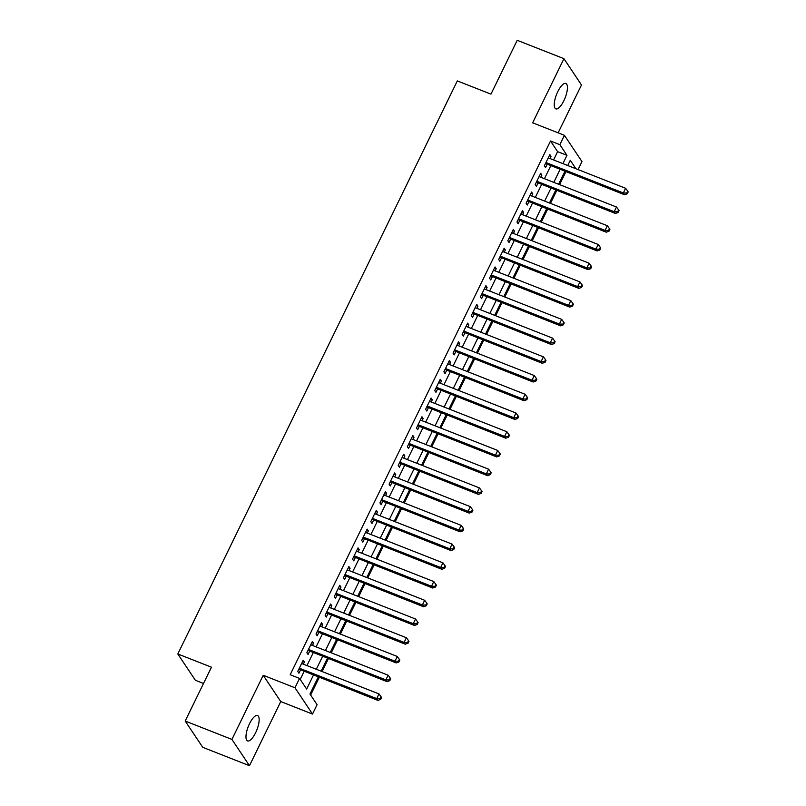 <?xml version="1.0" encoding="UTF-8"?>
<svg xmlns="http://www.w3.org/2000/svg" width="806" height="806" viewBox="0 0 806 806"><rect width="100%" height="100%" fill="white"/><g stroke="black" fill="none" stroke-linecap="round" stroke-linejoin="round"><path stroke-width="1.21" d="M255.603 732.755A13.652 4.614 111.5 0 0 257.557 715.506A13.652 4.614 111.5 0 0 249.528 723.667A13.652 4.614 111.5 0 0 247.563 740.916A13.652 4.614 111.5 0 0 255.603 732.755M563.868 100.71A13.652 4.614 111.5 0 0 565.832 83.451A13.652 4.614 111.5 0 0 557.802 91.612A13.652 4.614 111.5 0 0 555.838 108.87A13.652 4.614 111.5 0 0 563.868 100.71M318.31 676.939L309.967 694.037L317.08 704.686L312.516 714.056L294.976 687.77L299.54 678.4L306.653 689.059L313.484 675.045M280.75 701.563L263.199 675.277L231.916 739.414L185.189 721.038L202.739 747.323L249.467 765.7L280.75 701.563L312.516 714.056M203.515 683.468L195.354 680.254L177.814 653.968L457.314 80.912L490.955 94.141L517.21 40.3L563.938 58.677L532.655 122.814L564.422 135.307L581.972 161.593L578.073 169.582M558.135 132.839L581.479 84.962L563.938 58.677M310.653 695.054L319.287 677.332M322.108 671.549L328.425 658.603M331.246 652.82L337.563 639.873M340.374 634.1L346.691 621.154M349.512 615.371L355.829 602.425M358.65 596.642L364.957 583.695M367.778 577.912L374.095 564.966M376.916 559.183L383.233 546.236M386.044 540.463L392.361 527.517M395.182 521.734L401.499 508.788M404.32 503.004L410.627 490.058M413.448 484.275L419.765 471.329M422.586 465.546L428.903 452.599M431.714 446.826L438.031 433.88M440.852 428.097L447.169 415.15M449.99 409.367L456.297 396.421M459.118 390.638L465.435 377.692M468.256 371.909L474.573 358.962M477.384 353.189L483.701 340.243M486.522 334.46L492.839 321.513M495.66 315.73L501.967 302.784M504.788 297.001L511.105 284.055M513.926 278.272L520.243 265.325M523.054 259.552L529.371 246.606M532.192 240.823L538.509 227.876M541.33 222.093L547.637 209.147M550.458 203.364L556.775 190.418M559.596 184.634L565.903 171.688M231.916 739.414L249.467 765.7M303.348 664.174L304.406 661.988L303.217 660.215L297.746 671.448L298.925 673.232L300.527 669.947M312.476 645.445L313.544 643.269L312.355 641.485L306.874 652.729L308.063 654.502L309.655 651.228M321.614 626.715L322.672 624.539L321.493 622.766L316.012 634L317.191 635.773L318.793 632.498M330.752 607.986L331.81 605.81L330.621 604.037L325.14 615.27L326.329 617.043L327.931 613.769M339.88 589.257L340.948 587.08L339.759 585.307L334.278 596.541L335.467 598.324L337.059 595.04M349.018 570.537L350.076 568.351L348.887 566.578L343.416 577.811L344.595 579.595L346.197 576.31M358.146 551.808L359.214 549.632L358.025 547.848L352.544 559.092L353.733 560.865L355.325 557.591M367.284 533.078L368.342 530.902L367.163 529.129L361.682 540.363L362.861 542.136L364.463 538.861M376.412 514.349L377.48 512.173L376.291 510.4L370.81 521.633L371.999 523.406L373.601 520.132M385.55 495.619L386.618 493.443L385.429 491.67L379.948 502.904L381.137 504.687L382.729 501.403M394.688 476.9L395.746 474.714L394.557 472.941L389.076 484.174L390.265 485.958L391.867 482.673M403.816 458.171L404.884 455.995L403.695 454.211L398.214 465.455L399.403 467.228L400.995 463.954M412.954 439.441L414.012 437.265L412.833 435.492L407.352 446.726L408.531 448.499L410.133 445.224M422.082 420.712L423.15 418.536L421.961 416.762L416.48 427.996L417.669 429.769L419.271 426.495M431.22 401.982L432.278 399.806L431.099 398.033L425.618 409.267L426.807 411.05L428.399 407.765M440.358 383.263L441.416 381.077L440.227 379.304L434.746 390.537L435.935 392.32L437.537 389.036M449.486 364.534L450.554 362.357L449.365 360.574L443.884 371.818L445.073 373.591L446.665 370.317M458.624 345.804L459.682 343.628L458.503 341.855L453.022 353.088L454.201 354.862L455.803 351.587M467.752 327.075L468.82 324.899L467.631 323.125L462.15 334.359L463.339 336.132L464.941 332.858M476.89 308.355L477.948 306.169L476.769 304.396L471.288 315.63L472.477 317.413L474.069 314.128M486.028 289.626L487.086 287.45L485.897 285.667L480.416 296.91L481.605 298.683L483.207 295.409M495.156 270.897L496.224 268.72L495.035 266.937L489.554 278.181L490.743 279.954L492.335 276.68M504.294 252.167L505.352 249.991L504.173 248.218L498.692 259.451L499.871 261.225L501.473 257.95M513.422 233.438L514.49 231.262L513.301 229.488L507.82 240.722L509.009 242.495L510.611 239.221M522.56 214.718L523.618 212.532L522.439 210.759L516.958 221.993L518.137 223.776L519.739 220.491M531.698 195.989L532.756 193.813L531.567 192.03L526.086 203.273L527.275 205.046L528.877 201.772M540.826 177.26L541.894 175.083L540.705 173.3L535.224 184.544L536.413 186.317L538.005 183.043M553.581 159.951L557.621 151.659L550.508 141L290.19 674.733L299.54 678.4M300.215 679.418L304.144 671.378M306.965 665.595L313.272 652.648M316.093 646.865L322.41 633.919M325.231 628.136L331.538 615.19M334.359 609.407L340.676 596.46M343.497 590.687L349.814 577.741M352.635 571.958L358.942 559.011M361.763 553.228L368.08 540.282M370.901 534.499L377.208 521.553M380.029 515.769L386.346 502.823M389.167 497.05L395.484 484.104M398.305 478.321L404.612 465.374M407.433 459.591L413.75 446.645M416.571 440.862L422.878 427.915M425.699 422.132L432.016 409.186M434.837 403.413L441.154 390.467M443.965 384.684L450.282 371.737M453.103 365.954L459.42 353.008M462.241 347.225L468.548 334.278M471.369 328.495L477.686 315.549M480.507 309.776L486.824 296.83M489.635 291.047L495.952 278.1M498.773 272.317L505.09 259.371M507.911 253.588L514.218 240.641M517.039 234.858L523.356 221.912M526.177 216.139L532.494 203.193M535.305 197.41L541.622 184.463M544.443 178.68L550.76 165.734M549.964 158.53L551.022 156.354L549.843 154.581L544.362 165.814L545.541 167.588L547.143 164.313M263.199 675.277L294.976 687.77M550.508 141L559.858 144.677L564.422 135.307M185.189 721.038L211.454 667.197L177.814 653.968M575.917 168.736L570.285 160.303L567.746 165.522M564.925 171.305L558.608 184.252M555.787 190.035L549.47 202.981M546.659 208.764L540.342 221.71M537.521 227.483L531.204 240.43M528.383 246.213L522.076 259.159M519.255 264.942L512.938 277.889M510.117 283.672L503.8 296.618M500.989 302.401L494.672 315.348M491.851 321.12L485.534 334.067M482.713 339.85L476.406 352.796M473.585 358.579L467.268 371.526M464.447 377.309L458.13 390.255M455.319 396.038L449.002 408.985M446.181 414.758L439.864 427.704M437.043 433.487L430.736 446.433M427.915 452.216L421.598 465.163M418.777 470.946L412.46 483.892M409.65 489.675L403.332 502.622M400.511 508.395L394.194 521.341M391.373 527.124L385.067 540.07M382.245 545.853L375.928 558.8M373.107 564.583L366.801 577.529M363.98 583.302L357.663 596.249M354.841 602.032L348.524 614.978M345.703 620.761L339.397 633.707M336.576 639.49L330.259 652.437M327.438 658.22L321.131 671.166M562.92 163.628L566.971 155.326L559.858 144.677M316.305 669.272L322.622 656.316M325.443 650.543L331.75 637.596M334.571 631.813L340.888 618.867M343.709 613.084L350.026 600.138M352.837 594.354L359.154 581.408M361.975 575.635L368.292 562.689M371.113 556.906L377.42 543.959M380.241 538.176L386.558 525.23M389.379 519.447L395.696 506.5M398.507 500.717L404.824 487.771M407.645 481.998L413.962 469.052M416.783 463.269L423.09 450.322M425.911 444.539L432.228 431.593M435.049 425.81L441.366 412.863M444.177 407.08L450.494 394.134M453.315 388.361L459.632 375.415M462.453 369.632L468.76 356.685M471.581 350.902L477.898 337.956M480.719 332.173L487.036 319.226M489.846 313.443L496.164 300.497M498.985 294.724L505.302 281.778M508.123 275.995L514.43 263.048M517.25 257.265L523.568 244.319M526.389 238.536L532.695 225.589M535.516 219.806L541.833 206.86M544.655 201.087L550.972 188.141M553.793 182.358L560.099 169.411M557.621 151.659L566.971 155.326M549.299 155.679L551.022 156.354M540.171 174.408L541.894 175.083M531.033 193.128L532.756 193.813M521.905 211.857L523.618 212.532M512.767 230.587L514.49 231.262M503.629 249.316L505.352 249.991M494.501 268.045L496.224 268.72M485.363 286.765L487.086 287.45M476.235 305.494L477.948 306.169M467.097 324.224L468.82 324.899M457.959 342.953L459.682 343.628M448.831 361.672L450.554 362.357M439.693 380.402L441.416 381.077M430.565 399.131L432.278 399.806M421.427 417.861L423.15 418.536M412.289 436.59L414.012 437.265M403.161 455.309L404.884 455.995M394.023 474.039L395.746 474.714M384.895 492.768L386.618 493.443M375.757 511.498L377.48 512.173M366.619 530.227L368.342 530.902M357.491 548.946L359.214 549.632M348.353 567.676L350.076 568.351M339.225 586.405L340.948 587.08M330.087 605.135L331.81 605.81M320.949 623.864L322.672 624.539M311.821 642.583L313.544 643.269M302.683 661.313L304.406 661.988M545.491 163.487L624.519 194.74L623.33 192.966L545.954 162.54M626.796 193.047L627.28 193.762L628.186 191.888L627.713 191.173L626.796 193.047L623.33 192.966L625.617 188.282L548.241 157.855M624.519 194.74L627.28 193.762M627.713 191.173L625.617 188.282M536.353 182.216L615.381 213.469L614.192 211.696L536.826 181.259M617.668 211.776L618.142 212.482L619.058 210.618L618.585 209.903L617.668 211.776L614.192 211.696L616.479 207.011L539.103 176.585M615.381 213.469L618.142 212.482M618.585 209.903L616.479 207.011M527.225 200.946L606.243 232.199L605.064 230.415L527.688 199.989M608.53 230.506L609.004 231.211L609.92 229.337L609.447 228.632L608.53 230.506L605.064 230.415L607.341 225.74L529.975 195.314M606.243 232.199L609.004 231.211M609.447 228.632L607.341 225.74M518.087 219.675L597.115 250.928L595.926 249.145L518.55 218.718M599.402 249.235L599.876 249.941L600.782 248.067L600.309 247.361L599.402 249.235L595.926 249.145L598.213 244.47L520.837 214.033M597.115 250.928L599.876 249.941M600.309 247.361L598.213 244.47M508.959 238.405L587.977 269.647L586.798 267.874L509.422 237.448M590.264 267.955L590.738 268.67L591.654 266.796L591.181 266.081L590.264 267.955L586.798 267.874L589.075 263.189L511.709 232.763M587.977 269.647L590.738 268.67M591.181 266.081L589.075 263.189M499.821 257.124L578.849 288.377L577.66 286.604L500.284 256.177M581.126 286.684L581.61 287.399L582.516 285.526L582.043 284.81L581.126 286.684L577.66 286.604L579.947 281.919L502.571 251.492M578.849 288.377L581.61 287.399M582.043 284.81L579.947 281.919M490.683 275.854L569.711 307.106L568.522 305.333L491.156 274.896M571.998 305.414L572.472 306.119L573.388 304.255L572.915 303.54L571.998 305.414L568.522 305.333L570.809 300.648L493.433 270.222M569.711 307.106L572.472 306.119M572.915 303.54L570.809 300.648M481.555 294.583L560.583 325.836L559.394 324.052L482.018 293.626M562.86 324.143L563.334 324.848L564.25 322.974L563.777 322.269L562.86 324.143L559.394 324.052L561.671 319.377L484.305 288.951M560.583 325.836L563.334 324.848M563.777 322.269L561.671 319.377M472.417 313.312L551.445 344.565L550.256 342.782L472.88 312.355M553.732 342.872L554.206 343.578L555.112 341.704L554.639 340.998L553.732 342.872L550.256 342.782L552.543 338.107L475.167 307.67M551.445 344.565L554.206 343.578M554.639 340.998L552.543 338.107M463.289 332.042L542.307 363.284L541.128 361.511L463.752 331.085M544.594 361.592L545.068 362.307L545.984 360.433L545.511 359.718L544.594 361.592L541.128 361.511L543.405 356.826L466.039 326.4M542.307 363.284L545.068 362.307M545.511 359.718L543.405 356.826M454.151 350.761L533.179 382.014L531.99 380.241L454.614 349.814M535.456 380.321L535.94 381.036L536.846 379.163L536.373 378.447L535.456 380.321L531.99 380.241L534.277 375.556L456.901 345.129M533.179 382.014L535.94 381.036M536.373 378.447L534.277 375.556M445.023 369.491L524.041 400.743L522.852 398.97L445.486 368.533M526.328 399.051L526.802 399.756L527.718 397.892L527.245 397.177L526.328 399.051L522.852 398.97L525.139 394.285L447.763 363.859M524.041 400.743L526.802 399.756M527.245 397.177L525.139 394.285M435.885 388.22L514.913 419.473L513.724 417.689L436.348 387.263M517.19 417.78L517.664 418.485L518.58 416.611L518.107 415.906L517.19 417.78L513.724 417.689L516.011 413.015L438.635 382.578M514.913 419.473L517.664 418.485M518.107 415.906L516.011 413.015M426.747 406.949L505.775 438.192L504.586 436.419L427.22 405.992M508.062 436.509L508.536 437.215L509.442 435.341L508.969 434.635L508.062 436.509L504.586 436.419L506.873 431.744L429.497 401.307M505.775 438.192L508.536 437.215M508.969 434.635L506.873 431.744M417.619 425.679L496.637 456.921L495.458 455.148L418.082 424.722M498.924 455.229L499.398 455.944L500.314 454.07L499.841 453.355L498.924 455.229L495.458 455.148L497.735 450.463L420.369 420.037M496.637 456.921L499.398 455.944M499.841 453.355L497.735 450.463M408.481 444.398L487.509 475.651L486.32 473.878L408.944 443.451M489.796 473.958L490.27 474.674L491.176 472.8L490.703 472.084L489.796 473.958L486.32 473.878L488.607 469.193L411.231 438.766M487.509 475.651L490.27 474.674M490.703 472.084L488.607 469.193M399.353 463.128L478.371 494.38L477.182 492.607L399.816 462.17M480.658 492.688L481.132 493.393L482.048 491.529L481.575 490.814L480.658 492.688L477.182 492.607L479.469 487.922L402.093 457.496M478.371 494.38L481.132 493.393M481.575 490.814L479.469 487.922M390.215 481.857L469.243 513.11L468.054 511.326L390.678 480.9M471.52 511.417L471.994 512.122L472.91 510.248L472.437 509.543L471.52 511.417L468.054 511.326L470.341 506.652L392.965 476.215M469.243 513.11L471.994 512.122M472.437 509.543L470.341 506.652M381.077 500.586L460.105 531.829L458.916 530.056L381.55 499.629M462.392 530.136L462.866 530.852L463.772 528.978L463.299 528.273L462.392 530.136L458.916 530.056L461.203 525.371L383.827 494.944M460.105 531.829L462.866 530.852M463.299 528.273L461.203 525.371M371.949 519.306L450.967 550.558L449.788 548.785L372.412 518.359M453.254 548.866L453.728 549.581L454.644 547.707L454.171 546.992L453.254 548.866L449.788 548.785L452.065 544.1L374.699 513.674M450.967 550.558L453.728 549.581M454.171 546.992L452.065 544.1M362.811 538.035L441.839 569.288L440.65 567.515L363.274 537.088M444.126 567.595L444.6 568.311L445.506 566.437L445.033 565.721L444.126 567.595L440.65 567.515L442.937 562.83L365.561 532.403M441.839 569.288L444.6 568.311M445.033 565.721L442.937 562.83M353.683 556.765L432.701 588.017L431.522 586.244L354.146 555.808M434.988 586.325L435.462 587.03L436.378 585.166L435.905 584.451L434.988 586.325L431.522 586.244L433.799 581.559L356.423 551.133M432.701 588.017L435.462 587.03M435.905 584.451L433.799 581.559M344.545 575.494L423.573 606.747L422.384 604.963L345.008 574.537M425.85 605.054L426.324 605.759L427.24 603.885L426.767 603.18L425.85 605.054L422.384 604.963L424.671 600.289L347.295 569.852M423.573 606.747L426.324 605.759M426.767 603.18L424.671 600.289M335.407 594.223L414.435 625.466L413.246 623.693L335.88 593.266M416.722 623.773L417.196 624.489L418.102 622.615L417.629 621.91L416.722 623.773L413.246 623.693L415.533 619.008L338.157 588.582M414.435 625.466L417.196 624.489M417.629 621.91L415.533 619.008M326.279 612.943L405.297 644.196L404.118 642.422L326.742 611.996M407.584 642.503L408.058 643.218L408.974 641.344L408.501 640.629L407.584 642.503L404.118 642.422L406.395 637.737L329.029 607.311M405.297 644.196L408.058 643.218M408.501 640.629L406.395 637.737M317.141 631.672L396.169 662.925L394.98 661.152L317.604 630.725M398.456 661.232L398.93 661.948L399.836 660.074L399.363 659.358L398.456 661.232L394.98 661.152L397.267 656.467L319.891 626.04M396.169 662.925L398.93 661.948M399.363 659.358L397.267 656.467M308.013 650.402L387.031 681.654L385.852 679.881L308.476 649.445M389.318 679.962L389.792 680.667L390.709 678.793L390.235 678.088L389.318 679.962L385.852 679.881L388.129 675.196L310.753 644.77M387.031 681.654L389.792 680.667M390.235 678.088L388.129 675.196M298.875 669.131L377.903 700.384L376.714 698.601L299.338 668.174M380.18 698.691L380.654 699.396L381.57 697.522L381.097 696.817L380.18 698.691L376.714 698.601L379.001 693.926L301.625 663.489M377.903 700.384L380.654 699.396M381.097 696.817L379.001 693.926"/></g></svg>
